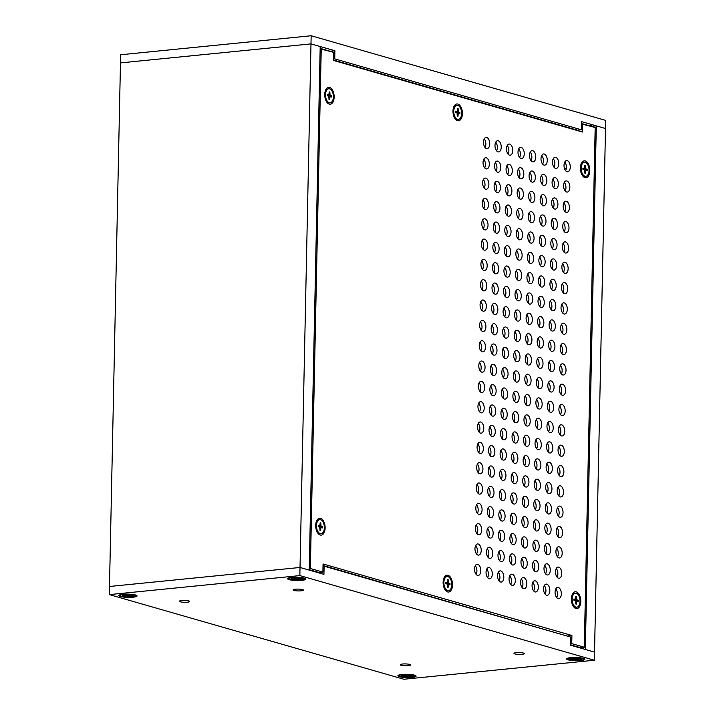 <?xml version="1.0" encoding="UTF-8"?>
<svg xmlns="http://www.w3.org/2000/svg" width="715" height="715" viewBox="0 0 715 715"><rect width="100%" height="100%" fill="white"/><g stroke="black" fill="none" stroke-linecap="round" stroke-linejoin="round"><path stroke-width="1.07" d="M304.259 578.149A9.107 1.627 1.2 0 1 305.689 578.837A9.107 1.627 1.2 0 1 296.654 580.535A9.107 1.627 1.2 0 1 287.698 578.462A9.107 1.627 1.2 0 1 294.759 577.273A9.107 1.627 1.2 0 1 304.259 578.149M135.519 594.987A9.107 1.627 1.2 0 1 136.949 595.675A9.107 1.627 1.2 0 1 127.914 597.374A9.107 1.627 1.2 0 1 118.958 595.3A9.107 1.627 1.2 0 1 126.01 594.111A9.107 1.627 1.2 0 1 135.519 594.987M414.566 675.183A9.107 1.627 1.2 0 1 416.005 675.872A9.107 1.627 1.2 0 1 406.969 677.57A9.107 1.627 1.2 0 1 398.014 675.496A9.107 1.627 1.2 0 1 405.065 674.308A9.107 1.627 1.2 0 1 414.566 675.183M583.306 658.345A9.107 1.627 1.2 0 1 584.745 659.033A9.107 1.627 1.2 0 1 575.709 660.731A9.107 1.627 1.2 0 1 566.754 658.658A9.107 1.627 1.2 0 1 573.805 657.469A9.107 1.627 1.2 0 1 583.306 658.345M188.832 600.931A5.157 0.921 1.2 0 1 189.698 601.467A5.157 0.921 1.2 0 1 184.524 602.28A5.157 0.921 1.2 0 1 179.394 601.252A5.157 0.921 1.2 0 1 183.058 600.439A5.157 0.921 1.2 0 1 188.832 600.931M302.543 589.58A5.157 0.921 1.2 0 1 303.419 590.116A5.157 0.921 1.2 0 1 298.244 590.93A5.157 0.921 1.2 0 1 293.105 589.902A5.157 0.921 1.2 0 1 296.77 589.097A5.157 0.921 1.2 0 1 302.543 589.58M409.713 664.414A5.157 0.921 1.2 0 1 410.589 664.941A5.157 0.921 1.2 0 1 405.414 665.763A5.157 0.921 1.2 0 1 400.275 664.727A5.157 0.921 1.2 0 1 403.939 663.922A5.157 0.921 1.2 0 1 409.713 664.414M523.425 653.063A5.157 0.921 1.2 0 1 524.301 653.599A5.157 0.921 1.2 0 1 519.126 654.413A5.157 0.921 1.2 0 1 513.987 653.385A5.157 0.921 1.2 0 1 517.651 652.572A5.157 0.921 1.2 0 1 523.425 653.063M594.362 660.24L299.853 575.593L109.323 594.612L403.841 679.25L594.362 660.24L594.531 652.107L570.624 645.234L570.793 637.101L324.11 566.208L323.94 574.342L300.023 567.469L109.493 586.479L109.323 594.612M299.853 575.593L310.989 43.883L120.469 62.893L109.493 586.479L300.023 567.469L309.229 570.114L320.195 46.529L310.989 43.883L334.906 50.756L334.736 58.88L581.42 129.781L581.59 121.648L605.507 128.521L594.531 652.107L585.335 649.461L596.301 125.876L605.507 128.521L605.677 120.388L311.159 35.75L310.989 43.883L120.469 62.893L120.638 54.76L311.159 35.75M323.01 566.316L324.11 566.208M581.554 123.489L590.501 126.144M596.301 125.876L592.342 126.269L590.51 125.742M581.429 647.513L581.411 648.335M334.906 50.756L330.124 51.23L320.15 48.361M334.736 58.88L333.637 58.996M333.619 60.096L577.461 130.175L581.42 129.781M448.35 590.644A7.07 3.897 -95.7 0 1 448.18 590.67A7.07 3.897 -95.7 0 1 445.919 589.705A7.07 3.897 -95.7 0 1 443.541 582.51A7.07 3.897 -95.7 0 1 444.748 577.997A7.07 3.897 -95.7 0 1 446.777 576.603A7.07 3.897 -95.7 0 1 446.955 576.594M443.89 582.475A7.07 3.897 -95.7 0 1 447.125 576.576A7.07 3.897 -95.7 0 1 451.701 583.217A7.07 3.897 -95.7 0 1 448.528 590.635A7.07 3.897 -95.7 0 1 443.89 582.475M447.42 587.06L448.073 587.542L447.42 587.355L447.17 584.066L445.642 583.565L445.668 582.394L447.25 582.779L445.668 582.966L447.197 582.77M445.677 583.646L450.012 583.646L448.484 583.145L448.233 579.856L447.581 579.668L447.25 582.779M450.012 583.646L449.985 584.807L448.359 584.441M448.073 587.542L448.403 584.432M448.233 579.856L448.126 580.08A3.736 2.056 -95.7 0 0 447.572 579.901M329.964 102.844A7.07 3.897 -95.7 0 1 329.794 102.871A7.07 3.897 -95.7 0 1 327.533 101.905A7.07 3.897 -95.7 0 1 325.155 94.711A7.07 3.897 -95.7 0 1 326.362 90.197A7.07 3.897 -95.7 0 1 328.391 88.803A7.07 3.897 -95.7 0 1 328.56 88.794M325.504 94.675A7.07 3.897 -95.7 0 1 328.739 88.776A7.07 3.897 -95.7 0 1 333.315 95.417A7.07 3.897 -95.7 0 1 330.142 102.835A7.07 3.897 -95.7 0 1 325.504 94.675M329.034 99.26L329.687 99.743L329.034 99.555L328.784 96.266L327.256 95.765L327.282 94.595L328.864 94.979L327.282 95.167M327.291 95.846L331.626 95.846L330.098 95.345L329.847 92.056L329.195 91.869L328.864 94.979M331.626 95.846L331.599 97.008L329.973 96.641M329.687 99.743L330.017 96.632M329.847 92.056L329.74 92.28A3.736 2.056 -95.7 0 0 329.186 92.101M585.639 176.328A7.07 3.897 -95.7 0 1 585.46 176.346A7.07 3.897 -95.7 0 1 583.199 175.39A7.07 3.897 -95.7 0 1 580.83 168.186A7.07 3.897 -95.7 0 1 582.028 163.672A7.07 3.897 -95.7 0 1 584.057 162.287A7.07 3.897 -95.7 0 1 584.235 162.278M581.179 168.15A7.07 3.897 -95.7 0 1 584.405 162.251A7.07 3.897 -95.7 0 1 588.981 168.892A7.07 3.897 -95.7 0 1 585.808 176.31A7.07 3.897 -95.7 0 1 581.179 168.15M584.7 172.735L585.362 173.218L584.7 173.03L584.45 169.741L582.922 169.241L582.948 168.079L584.539 168.454L582.957 168.651L584.477 168.454M582.957 169.321L587.301 169.321L585.773 168.82L585.522 165.531L584.861 165.344L584.539 168.454M587.301 169.321L587.274 170.492L584.709 170.188M585.362 173.218L585.692 170.107M585.522 165.531L585.406 165.764A3.736 2.056 -95.7 0 0 584.852 165.576M576.612 607.223A7.07 3.897 -95.7 0 1 576.433 607.25A7.07 3.897 -95.7 0 1 574.172 606.284A7.07 3.897 -95.7 0 1 571.803 599.09A7.07 3.897 -95.7 0 1 573.001 594.576A7.07 3.897 -95.7 0 1 575.03 593.191A7.07 3.897 -95.7 0 1 575.209 593.173M572.152 599.054A7.07 3.897 -95.7 0 1 575.387 593.155A7.07 3.897 -95.7 0 1 579.963 599.796A7.07 3.897 -95.7 0 1 576.791 607.214A7.07 3.897 -95.7 0 1 572.152 599.054M575.673 603.639L576.335 604.121L575.673 603.934L575.423 600.645L573.895 600.144L573.922 598.973L575.512 599.358L573.931 599.545L575.45 599.349M573.931 600.225L578.274 600.225L576.746 599.724L576.496 596.435L575.834 596.247L575.512 599.358M578.274 600.225L578.247 601.387L576.612 601.02M576.335 604.121L576.665 601.011M576.496 596.435L576.379 596.659A3.736 2.056 -95.7 0 0 575.825 596.48M458.226 119.423A7.07 3.897 -95.7 0 1 458.047 119.45A7.07 3.897 -95.7 0 1 455.786 118.484A7.07 3.897 -95.7 0 1 453.417 111.29A7.07 3.897 -95.7 0 1 454.615 106.776A7.07 3.897 -95.7 0 1 456.644 105.391A7.07 3.897 -95.7 0 1 456.822 105.373M453.766 111.254A7.07 3.897 -95.7 0 1 456.992 105.355A7.07 3.897 -95.7 0 1 461.568 111.996A7.07 3.897 -95.7 0 1 458.395 119.414A7.07 3.897 -95.7 0 1 453.766 111.254M457.287 115.839L457.949 116.322L457.287 116.134L457.037 112.845L455.509 112.344L455.535 111.174L457.126 111.558L455.535 111.746M455.544 112.425L459.888 112.425L458.36 111.924L458.109 108.635L457.448 108.448L457.126 111.558M459.888 112.425L459.861 113.587L458.226 113.22M457.949 116.322L458.279 113.211M458.109 108.635L457.993 108.859A3.736 2.056 -95.7 0 0 457.439 108.68M568.863 658.283A7.865 1.412 1.2 0 1 577.72 657.782A7.865 1.412 1.2 0 1 583.61 659.266A7.865 1.412 1.2 0 1 575.709 660.508A7.865 1.412 1.2 0 1 567.88 658.935A7.865 1.412 1.2 0 1 568.863 658.283M573.26 658.712L573.922 659.328L571.732 659.793L574.216 660.088L576.469 659.087L579.713 659.543A5.407 0.965 1.2 0 0 580.357 659.409M573.662 659.23L570.409 659.266L573.573 658.667M570.534 658.452L573.519 659.078M575.039 658.166L574.824 658.712L570.052 658.712M574.824 658.712L574.208 658.113L575.414 658.694L579.427 658.175M580.053 659.909L581.429 659.489L577.997 659.087L581.081 658.935L577.568 658.881L579.749 658.408M576.665 659.498L577.282 660.088L576.067 659.516M574.431 658.747L574.216 660.088M577.997 659.087L578.247 658.551M411.384 677.203A7.865 1.412 1.2 0 1 403.287 677.105A7.865 1.412 1.2 0 1 399.131 675.773A7.865 1.412 1.2 0 1 407.032 674.531A7.865 1.412 1.2 0 1 414.87 676.104A7.865 1.412 1.2 0 1 411.384 677.203M406.871 676.345L405.923 676.899L406.504 675.916L409.007 676.971L411.366 676.739L408.944 676.202L412.448 676.247L409.221 675.961L412.09 675.416M403.439 676.077L403.046 676.64L406.263 676.31M404.467 675.326L404.779 675.925L401.464 676.184L403.046 676.64M404.726 675.872L401.553 675.639L404.851 675.764L405.137 674.969M403.01 674.915L405.056 675.684M412.537 675.693L407.747 675.568L408.077 674.987L407.13 675.541L402.634 675.148M407.747 675.568L407.514 675.023M406.504 675.916L405.923 676.899M409.007 676.971L408.766 675.595M409.159 676.122L409.561 675.612M301.069 580.169A7.865 1.412 1.2 0 1 292.971 580.071A7.865 1.412 1.2 0 1 288.824 578.739A7.865 1.412 1.2 0 1 296.716 577.497A7.865 1.412 1.2 0 1 304.554 579.07A7.865 1.412 1.2 0 1 301.069 580.169M296.555 579.311L295.617 579.856L296.198 578.882L298.691 579.937L301.051 579.704L298.629 579.168L302.141 579.213L298.906 578.927L301.775 578.381M293.123 579.043L292.739 579.606L295.947 579.275M294.151 578.292L294.473 578.891L291.157 579.15L292.739 579.606M294.419 578.837L291.246 578.605L294.535 578.73L294.83 577.935M292.694 577.881L294.75 578.641M302.231 578.658L297.431 578.533L297.762 577.952L296.823 578.498L292.328 578.104M297.431 578.533L297.208 577.988M296.198 578.882L295.617 579.856M298.691 579.937L298.459 578.551M298.843 579.078L299.245 578.578M132.329 597.007A7.865 1.412 1.2 0 1 124.231 596.909A7.865 1.412 1.2 0 1 120.084 595.577A7.865 1.412 1.2 0 1 127.976 594.335A7.865 1.412 1.2 0 1 135.814 595.908A7.865 1.412 1.2 0 1 132.329 597.007M127.815 596.149L126.877 596.694L127.458 595.72L129.951 596.775L132.311 596.542L129.889 596.006L133.401 596.051L130.166 595.765L133.035 595.22M124.383 595.881L123.99 596.444L127.207 596.113M125.411 595.13L125.733 595.729L122.408 595.988L123.99 596.444M125.67 595.675L122.497 595.443L125.795 595.568L126.081 594.773M123.954 594.719L126.01 595.479M133.491 595.497L128.691 595.372L129.022 594.791L128.083 595.336L123.588 594.952M128.691 595.372L128.459 594.826M127.458 595.72L126.877 596.694M129.951 596.775L129.71 595.389M130.103 595.917L130.505 595.416M560.944 394.278A5.622 3.101 84.3 0 0 560.077 385.6M560.515 414.602A5.622 3.101 84.3 0 0 559.657 405.923M560.095 434.926A5.622 3.101 84.3 0 0 559.228 426.247M559.666 455.258A5.622 3.101 84.3 0 0 558.799 446.571M559.246 475.582A5.622 3.101 84.3 0 0 558.379 466.904M558.817 495.906A5.622 3.101 84.3 0 0 557.95 487.228M558.388 516.23A5.622 3.101 84.3 0 0 557.521 507.552M557.968 536.554A5.622 3.101 84.3 0 0 557.101 527.876M557.539 556.878A5.622 3.101 84.3 0 0 556.672 548.199M557.11 577.211A5.622 3.101 84.3 0 0 556.243 568.523M556.69 597.534A5.622 3.101 84.3 0 0 555.823 588.856M549.442 390.971A5.622 3.101 84.3 0 0 548.575 382.293M549.013 411.295A5.622 3.101 84.3 0 0 548.146 402.617M548.593 431.619A5.622 3.101 84.3 0 0 547.726 422.94M548.164 451.952A5.622 3.101 84.3 0 0 547.297 443.264M547.735 472.275A5.622 3.101 84.3 0 0 546.868 463.597M547.315 492.599A5.622 3.101 84.3 0 0 546.448 483.921M546.886 512.923A5.622 3.101 84.3 0 0 546.019 504.245M546.457 533.247A5.622 3.101 84.3 0 0 545.59 524.569M546.037 553.58A5.622 3.101 84.3 0 0 545.17 544.893M545.608 573.904A5.622 3.101 84.3 0 0 544.741 565.225M545.179 594.228A5.622 3.101 84.3 0 0 544.321 585.549M537.939 387.664A5.622 3.101 84.3 0 0 537.072 378.986M537.51 407.988A5.622 3.101 84.3 0 0 536.643 399.31M537.081 428.312A5.622 3.101 84.3 0 0 536.214 419.634M536.661 448.645A5.622 3.101 84.3 0 0 535.794 439.957M536.232 468.969A5.622 3.101 84.3 0 0 535.365 460.29M535.803 489.292A5.622 3.101 84.3 0 0 534.945 480.614M535.383 509.616A5.622 3.101 84.3 0 0 534.516 500.938M534.954 529.94A5.622 3.101 84.3 0 0 534.087 521.262M534.534 550.273A5.622 3.101 84.3 0 0 533.667 541.586M534.105 570.597A5.622 3.101 84.3 0 0 533.238 561.919M533.676 590.921A5.622 3.101 84.3 0 0 532.809 582.242M526.428 384.357A5.622 3.101 84.3 0 0 525.57 375.679M526.008 404.681A5.622 3.101 84.3 0 0 525.141 396.003M525.579 425.014A5.622 3.101 84.3 0 0 524.712 416.327M525.159 445.338A5.622 3.101 84.3 0 0 524.292 436.659M524.73 465.662A5.622 3.101 84.3 0 0 523.863 456.983M524.301 485.986A5.622 3.101 84.3 0 0 523.434 477.307M523.88 506.309A5.622 3.101 84.3 0 0 523.014 497.631M523.452 526.633A5.622 3.101 84.3 0 0 522.585 517.955M523.023 546.966A5.622 3.101 84.3 0 0 522.156 538.279M522.602 567.29A5.622 3.101 84.3 0 0 521.736 558.612M522.173 587.614A5.622 3.101 84.3 0 0 521.307 578.936M514.925 381.05A5.622 3.101 84.3 0 0 514.058 372.372M514.505 401.374A5.622 3.101 84.3 0 0 513.638 392.696M514.076 421.707A5.622 3.101 84.3 0 0 513.209 413.02M513.647 442.031A5.622 3.101 84.3 0 0 512.78 433.353M513.227 462.355A5.622 3.101 84.3 0 0 512.36 453.676M512.798 482.679A5.622 3.101 84.3 0 0 511.931 474M512.369 503.002A5.622 3.101 84.3 0 0 511.502 494.324M511.949 523.335A5.622 3.101 84.3 0 0 511.082 514.648M511.52 543.659A5.622 3.101 84.3 0 0 510.653 534.981M511.091 563.983A5.622 3.101 84.3 0 0 510.233 555.305M510.671 584.307A5.622 3.101 84.3 0 0 509.804 575.629M503.423 377.743A5.622 3.101 84.3 0 0 502.556 369.065M502.994 398.067A5.622 3.101 84.3 0 0 502.127 389.389M502.574 418.4A5.622 3.101 84.3 0 0 501.707 409.713M502.145 438.724A5.622 3.101 84.3 0 0 501.278 430.046M501.716 459.048A5.622 3.101 84.3 0 0 500.858 450.37M501.295 479.372A5.622 3.101 84.3 0 0 500.428 470.693M500.866 499.696A5.622 3.101 84.3 0 0 500 491.017M500.446 520.028A5.622 3.101 84.3 0 0 499.579 511.341M500.017 540.352A5.622 3.101 84.3 0 0 499.15 531.674M499.588 560.676A5.622 3.101 84.3 0 0 498.721 551.998M499.168 581A5.622 3.101 84.3 0 0 498.301 572.322M491.92 374.437A5.622 3.101 84.3 0 0 491.053 365.758M491.491 394.769A5.622 3.101 84.3 0 0 490.624 386.082M491.071 415.093A5.622 3.101 84.3 0 0 490.204 406.415M490.642 435.417A5.622 3.101 84.3 0 0 489.775 426.739M490.213 455.741A5.622 3.101 84.3 0 0 489.346 447.063M489.793 476.065A5.622 3.101 84.3 0 0 488.926 467.387M489.364 496.389A5.622 3.101 84.3 0 0 488.497 487.71M488.935 516.722A5.622 3.101 84.3 0 0 488.068 508.034M488.515 537.045A5.622 3.101 84.3 0 0 487.648 528.367M488.086 557.369A5.622 3.101 84.3 0 0 487.219 548.691M487.657 577.693A5.622 3.101 84.3 0 0 486.799 569.015M480.417 371.13A5.622 3.101 84.3 0 0 479.55 362.451M479.988 391.463A5.622 3.101 84.3 0 0 479.122 382.775M479.559 411.786A5.622 3.101 84.3 0 0 478.693 403.108M479.139 432.11A5.622 3.101 84.3 0 0 478.272 423.432M478.71 452.434A5.622 3.101 84.3 0 0 477.843 443.756M478.281 472.758A5.622 3.101 84.3 0 0 477.414 464.08M477.861 493.091A5.622 3.101 84.3 0 0 476.994 484.404M477.432 513.415A5.622 3.101 84.3 0 0 476.565 504.736M477.003 533.739A5.622 3.101 84.3 0 0 476.145 525.06M476.583 554.062A5.622 3.101 84.3 0 0 475.716 545.384M476.154 574.386A5.622 3.101 84.3 0 0 475.287 565.708M561.373 373.954A5.622 3.101 84.3 0 0 560.506 365.276M549.862 370.647A5.622 3.101 84.3 0 0 549.004 361.969M538.359 367.34A5.622 3.101 84.3 0 0 537.492 358.662M526.857 364.033A5.622 3.101 84.3 0 0 525.99 355.355M515.354 360.726A5.622 3.101 84.3 0 0 514.487 352.048M503.852 357.42A5.622 3.101 84.3 0 0 502.985 348.741M492.34 354.113A5.622 3.101 84.3 0 0 491.482 345.434M480.838 350.806A5.622 3.101 84.3 0 0 479.971 342.128M561.793 353.63A5.622 3.101 84.3 0 0 560.926 344.943M550.291 350.323A5.622 3.101 84.3 0 0 549.424 341.636M538.788 347.016A5.622 3.101 84.3 0 0 537.921 338.338M527.286 343.709A5.622 3.101 84.3 0 0 526.419 335.031M515.774 340.403A5.622 3.101 84.3 0 0 514.916 331.724M504.272 337.096A5.622 3.101 84.3 0 0 503.405 328.417M492.769 333.789A5.622 3.101 84.3 0 0 491.902 325.111M481.267 330.482A5.622 3.101 84.3 0 0 480.4 321.804M562.222 333.297A5.622 3.101 84.3 0 0 561.355 324.619M550.72 329.99A5.622 3.101 84.3 0 0 549.853 321.312M539.217 326.692A5.622 3.101 84.3 0 0 538.35 318.005M527.706 323.386A5.622 3.101 84.3 0 0 526.839 314.698M516.203 320.079A5.622 3.101 84.3 0 0 515.336 311.391M504.701 316.772A5.622 3.101 84.3 0 0 503.834 308.094M493.198 313.465A5.622 3.101 84.3 0 0 492.331 304.787M481.687 310.158A5.622 3.101 84.3 0 0 480.829 301.48M562.651 312.973A5.622 3.101 84.3 0 0 561.784 304.295M551.14 309.667A5.622 3.101 84.3 0 0 550.273 300.988M539.637 306.36A5.622 3.101 84.3 0 0 538.77 297.681M528.135 303.053A5.622 3.101 84.3 0 0 527.268 294.374M516.632 299.746A5.622 3.101 84.3 0 0 515.765 291.068M505.13 296.448A5.622 3.101 84.3 0 0 504.263 287.761M493.618 293.141A5.622 3.101 84.3 0 0 492.751 284.454M482.116 289.834A5.622 3.101 84.3 0 0 481.249 281.147M563.071 292.649A5.622 3.101 84.3 0 0 562.204 283.971M551.569 289.343A5.622 3.101 84.3 0 0 550.702 280.664M540.066 286.036A5.622 3.101 84.3 0 0 539.199 277.357M528.564 282.729A5.622 3.101 84.3 0 0 527.697 274.051M517.052 279.422A5.622 3.101 84.3 0 0 516.185 270.744M505.55 276.115A5.622 3.101 84.3 0 0 504.683 267.437M494.047 272.808A5.622 3.101 84.3 0 0 493.18 264.13M482.545 269.501A5.622 3.101 84.3 0 0 481.678 260.823M563.5 272.326A5.622 3.101 84.3 0 0 562.634 263.647M551.998 269.019A5.622 3.101 84.3 0 0 551.131 260.34M540.486 265.712A5.622 3.101 84.3 0 0 539.628 257.034M528.984 262.405A5.622 3.101 84.3 0 0 528.117 253.727M517.481 259.098A5.622 3.101 84.3 0 0 516.614 250.42M505.979 255.791A5.622 3.101 84.3 0 0 505.112 247.113M494.476 252.484A5.622 3.101 84.3 0 0 493.609 243.806M482.965 249.178A5.622 3.101 84.3 0 0 482.098 240.499M563.929 252.002A5.622 3.101 84.3 0 0 563.062 243.315M552.418 248.695A5.622 3.101 84.3 0 0 551.551 240.017M540.915 245.388A5.622 3.101 84.3 0 0 540.048 236.71M529.413 242.081A5.622 3.101 84.3 0 0 528.546 233.403M517.91 238.774A5.622 3.101 84.3 0 0 517.043 230.096M506.399 235.467A5.622 3.101 84.3 0 0 505.541 226.789M494.896 232.161A5.622 3.101 84.3 0 0 494.029 223.482M483.394 228.854A5.622 3.101 84.3 0 0 482.527 220.175M564.35 231.669A5.622 3.101 84.3 0 0 563.483 222.991M552.847 228.371A5.622 3.101 84.3 0 0 551.98 219.684M541.344 225.064A5.622 3.101 84.3 0 0 540.477 216.377M529.842 221.757A5.622 3.101 84.3 0 0 528.975 213.07M518.33 218.45A5.622 3.101 84.3 0 0 517.463 209.772M506.828 215.144A5.622 3.101 84.3 0 0 505.961 206.465M495.325 211.837A5.622 3.101 84.3 0 0 494.458 203.158M483.823 208.53A5.622 3.101 84.3 0 0 482.956 199.851M564.779 211.345A5.622 3.101 84.3 0 0 563.912 202.667M553.276 208.038A5.622 3.101 84.3 0 0 552.409 199.36M541.764 204.731A5.622 3.101 84.3 0 0 540.898 196.053M530.262 201.424A5.622 3.101 84.3 0 0 529.395 192.746M518.759 198.127A5.622 3.101 84.3 0 0 517.892 189.439M507.257 194.82A5.622 3.101 84.3 0 0 506.39 186.132M495.754 191.513A5.622 3.101 84.3 0 0 494.887 182.826M484.243 188.206A5.622 3.101 84.3 0 0 483.376 179.528M565.199 191.021A5.622 3.101 84.3 0 0 564.341 182.343M553.696 187.714A5.622 3.101 84.3 0 0 552.829 179.036M542.193 184.407A5.622 3.101 84.3 0 0 541.327 175.729M530.691 181.101A5.622 3.101 84.3 0 0 529.824 172.422M519.188 177.794A5.622 3.101 84.3 0 0 518.321 169.115M507.677 174.487A5.622 3.101 84.3 0 0 506.81 165.809M496.174 171.18A5.622 3.101 84.3 0 0 495.307 162.502M484.672 167.882A5.622 3.101 84.3 0 0 483.805 159.195M565.628 170.697A5.622 3.101 84.3 0 0 564.761 162.019M554.125 167.39A5.622 3.101 84.3 0 0 553.258 158.712M542.622 164.084A5.622 3.101 84.3 0 0 541.755 155.405M531.111 160.777A5.622 3.101 84.3 0 0 530.253 152.098M519.608 157.47A5.622 3.101 84.3 0 0 518.741 148.791M508.106 154.163A5.622 3.101 84.3 0 0 507.239 145.485M496.603 150.856A5.622 3.101 84.3 0 0 495.736 142.178M485.101 147.549A5.622 3.101 84.3 0 0 484.234 138.871M578.605 130.899L578.623 130.059M581.536 123.99L595.175 127.484L584.289 647.227L580.392 647.62L570.633 644.814M568.014 636.305L323.028 565.476M568.023 635.885L571.92 635.492L323.064 563.974L322.885 572.107L318.997 572.492L309.238 569.685M327.264 101.646L327.264 101.646A5.595 3.083 -95.7 0 1 326.397 101.512M325.325 90.805A5.595 3.083 -95.7 0 1 326.147 90.51A5.595 3.083 -95.7 0 1 326.156 90.51M318.238 532.55L318.238 532.55A5.595 3.083 -95.7 0 1 317.371 532.416M316.298 521.709A5.595 3.083 -95.7 0 1 317.12 521.414A5.595 3.083 -95.7 0 1 317.129 521.405M445.651 589.446L445.651 589.446A5.595 3.083 -95.7 0 1 444.784 589.312M443.711 578.605A5.595 3.083 -95.7 0 1 444.533 578.31A5.595 3.083 -95.7 0 1 444.542 578.31M455.518 118.225L455.518 118.225A5.595 3.083 -95.7 0 1 454.651 118.1M453.587 107.384A5.595 3.083 -95.7 0 1 454.409 107.089L454.409 107.089M582.931 175.121L582.931 175.121A5.595 3.083 -95.7 0 1 582.064 174.996M581 164.28A5.595 3.083 -95.7 0 1 581.822 163.985L581.822 163.985M573.913 606.025A5.595 3.083 -95.7 0 1 573.904 606.025A5.595 3.083 -95.7 0 1 573.037 605.9M571.973 595.184A5.595 3.083 -95.7 0 1 572.795 594.889L572.795 594.889M562.339 395.279A5.622 3.101 -95.7 0 1 559.336 389.443A5.622 3.101 -95.7 0 1 561.901 384.152A5.622 3.101 -95.7 0 1 565.538 389.434A5.622 3.101 -95.7 0 1 563.018 395.341A5.622 3.101 -95.7 0 1 562.339 395.279M561.919 415.603A5.622 3.101 -95.7 0 1 558.907 409.775A5.622 3.101 -95.7 0 1 561.472 404.476A5.622 3.101 -95.7 0 1 565.118 409.758A5.622 3.101 -95.7 0 1 562.589 415.665A5.622 3.101 -95.7 0 1 561.919 415.603M561.49 435.927A5.622 3.101 -95.7 0 1 558.478 430.099A5.622 3.101 -95.7 0 1 561.052 424.799A5.622 3.101 -95.7 0 1 564.689 430.09A5.622 3.101 -95.7 0 1 562.169 435.989A5.622 3.101 -95.7 0 1 561.49 435.927M561.061 456.25A5.622 3.101 -95.7 0 1 558.058 450.423A5.622 3.101 -95.7 0 1 560.623 445.123A5.622 3.101 -95.7 0 1 564.26 450.414A5.622 3.101 -95.7 0 1 561.74 456.313A5.622 3.101 -95.7 0 1 561.061 456.25M560.64 476.574A5.622 3.101 -95.7 0 1 557.629 470.747A5.622 3.101 -95.7 0 1 560.194 465.447A5.622 3.101 -95.7 0 1 563.84 470.738A5.622 3.101 -95.7 0 1 561.311 476.637A5.622 3.101 -95.7 0 1 560.64 476.574M560.211 496.898A5.622 3.101 -95.7 0 1 557.2 491.071A5.622 3.101 -95.7 0 1 559.774 485.78A5.622 3.101 -95.7 0 1 563.411 491.062A5.622 3.101 -95.7 0 1 560.891 496.97A5.622 3.101 -95.7 0 1 560.211 496.898M559.791 517.231A5.622 3.101 -95.7 0 1 556.779 511.395A5.622 3.101 -95.7 0 1 559.345 506.104A5.622 3.101 -95.7 0 1 562.982 511.386A5.622 3.101 -95.7 0 1 560.462 517.294A5.622 3.101 -95.7 0 1 559.791 517.231M559.362 537.555A5.622 3.101 -95.7 0 1 556.35 531.728A5.622 3.101 -95.7 0 1 558.916 526.428A5.622 3.101 -95.7 0 1 562.562 531.719A5.622 3.101 -95.7 0 1 560.033 537.617A5.622 3.101 -95.7 0 1 559.362 537.555M558.933 557.879A5.622 3.101 -95.7 0 1 555.93 552.052A5.622 3.101 -95.7 0 1 558.495 546.752A5.622 3.101 -95.7 0 1 562.133 552.043A5.622 3.101 -95.7 0 1 559.613 557.941A5.622 3.101 -95.7 0 1 558.933 557.879M558.513 578.203A5.622 3.101 -95.7 0 1 555.501 572.375A5.622 3.101 -95.7 0 1 558.066 567.075A5.622 3.101 -95.7 0 1 561.704 572.366A5.622 3.101 -95.7 0 1 559.184 578.265A5.622 3.101 -95.7 0 1 558.513 578.203M558.084 598.526A5.622 3.101 -95.7 0 1 555.072 592.699A5.622 3.101 -95.7 0 1 557.637 587.399A5.622 3.101 -95.7 0 1 561.284 592.69A5.622 3.101 -95.7 0 1 558.755 598.598A5.622 3.101 -95.7 0 1 558.084 598.526M550.836 391.972A5.622 3.101 -95.7 0 1 547.824 386.136A5.622 3.101 -95.7 0 1 550.398 380.845A5.622 3.101 -95.7 0 1 554.036 386.127A5.622 3.101 -95.7 0 1 551.515 392.034A5.622 3.101 -95.7 0 1 550.836 391.972M550.416 412.296A5.622 3.101 -95.7 0 1 547.404 406.469A5.622 3.101 -95.7 0 1 549.969 401.169A5.622 3.101 -95.7 0 1 553.607 406.451A5.622 3.101 -95.7 0 1 551.086 412.358A5.622 3.101 -95.7 0 1 550.416 412.296M549.987 432.62A5.622 3.101 -95.7 0 1 546.975 426.792A5.622 3.101 -95.7 0 1 549.54 421.493A5.622 3.101 -95.7 0 1 553.187 426.784A5.622 3.101 -95.7 0 1 550.657 432.682A5.622 3.101 -95.7 0 1 549.987 432.62M549.558 452.944A5.622 3.101 -95.7 0 1 546.555 447.116A5.622 3.101 -95.7 0 1 549.12 441.816A5.622 3.101 -95.7 0 1 552.758 447.107A5.622 3.101 -95.7 0 1 550.237 453.006A5.622 3.101 -95.7 0 1 549.558 452.944M549.138 473.267A5.622 3.101 -95.7 0 1 546.126 467.44A5.622 3.101 -95.7 0 1 548.691 462.14A5.622 3.101 -95.7 0 1 552.329 467.431A5.622 3.101 -95.7 0 1 549.808 473.339A5.622 3.101 -95.7 0 1 549.138 473.267M548.709 493.6A5.622 3.101 -95.7 0 1 545.697 487.764A5.622 3.101 -95.7 0 1 548.262 482.473A5.622 3.101 -95.7 0 1 551.909 487.755A5.622 3.101 -95.7 0 1 549.379 493.663A5.622 3.101 -95.7 0 1 548.709 493.6M548.28 513.924A5.622 3.101 -95.7 0 1 545.277 508.097A5.622 3.101 -95.7 0 1 547.842 502.797A5.622 3.101 -95.7 0 1 551.48 508.079A5.622 3.101 -95.7 0 1 548.959 513.987A5.622 3.101 -95.7 0 1 548.28 513.924M547.86 534.248A5.622 3.101 -95.7 0 1 544.848 528.421A5.622 3.101 -95.7 0 1 547.413 523.121A5.622 3.101 -95.7 0 1 551.059 528.412A5.622 3.101 -95.7 0 1 548.53 534.311A5.622 3.101 -95.7 0 1 547.86 534.248M547.431 554.572A5.622 3.101 -95.7 0 1 544.419 548.745A5.622 3.101 -95.7 0 1 546.993 543.445A5.622 3.101 -95.7 0 1 550.63 548.736A5.622 3.101 -95.7 0 1 548.101 554.634A5.622 3.101 -95.7 0 1 547.431 554.572M547.002 574.896A5.622 3.101 -95.7 0 1 543.999 569.069A5.622 3.101 -95.7 0 1 546.564 563.769A5.622 3.101 -95.7 0 1 550.201 569.06A5.622 3.101 -95.7 0 1 547.681 574.958A5.622 3.101 -95.7 0 1 547.002 574.896M546.582 595.22A5.622 3.101 -95.7 0 1 543.57 589.392A5.622 3.101 -95.7 0 1 546.135 584.101A5.622 3.101 -95.7 0 1 549.781 589.383A5.622 3.101 -95.7 0 1 547.252 595.291A5.622 3.101 -95.7 0 1 546.582 595.22M539.333 388.665A5.622 3.101 -95.7 0 1 536.322 382.829A5.622 3.101 -95.7 0 1 538.887 377.538A5.622 3.101 -95.7 0 1 542.533 382.82A5.622 3.101 -95.7 0 1 540.004 388.728A5.622 3.101 -95.7 0 1 539.333 388.665M538.904 408.989A5.622 3.101 -95.7 0 1 535.901 403.162A5.622 3.101 -95.7 0 1 538.466 397.862A5.622 3.101 -95.7 0 1 542.104 403.153A5.622 3.101 -95.7 0 1 539.584 409.052A5.622 3.101 -95.7 0 1 538.904 408.989M538.484 429.313A5.622 3.101 -95.7 0 1 535.472 423.486A5.622 3.101 -95.7 0 1 538.038 418.186A5.622 3.101 -95.7 0 1 541.684 423.477A5.622 3.101 -95.7 0 1 539.155 429.375A5.622 3.101 -95.7 0 1 538.484 429.313M538.055 449.637A5.622 3.101 -95.7 0 1 535.043 443.809A5.622 3.101 -95.7 0 1 537.617 438.51A5.622 3.101 -95.7 0 1 541.255 443.8A5.622 3.101 -95.7 0 1 538.726 449.699A5.622 3.101 -95.7 0 1 538.055 449.637M537.626 469.961A5.622 3.101 -95.7 0 1 534.623 464.133A5.622 3.101 -95.7 0 1 537.188 458.833A5.622 3.101 -95.7 0 1 540.826 464.124A5.622 3.101 -95.7 0 1 538.306 470.032A5.622 3.101 -95.7 0 1 537.626 469.961M537.206 490.293A5.622 3.101 -95.7 0 1 534.194 484.457A5.622 3.101 -95.7 0 1 536.759 479.166A5.622 3.101 -95.7 0 1 540.406 484.448A5.622 3.101 -95.7 0 1 537.877 490.356A5.622 3.101 -95.7 0 1 537.206 490.293M536.777 510.617A5.622 3.101 -95.7 0 1 533.765 504.79A5.622 3.101 -95.7 0 1 536.339 499.49A5.622 3.101 -95.7 0 1 539.977 504.781A5.622 3.101 -95.7 0 1 537.457 510.68A5.622 3.101 -95.7 0 1 536.777 510.617M536.348 530.941A5.622 3.101 -95.7 0 1 533.345 525.114A5.622 3.101 -95.7 0 1 535.91 519.814A5.622 3.101 -95.7 0 1 539.548 525.105A5.622 3.101 -95.7 0 1 537.028 531.004A5.622 3.101 -95.7 0 1 536.348 530.941M535.928 551.265A5.622 3.101 -95.7 0 1 532.916 545.438A5.622 3.101 -95.7 0 1 535.481 540.138A5.622 3.101 -95.7 0 1 539.128 545.429A5.622 3.101 -95.7 0 1 536.599 551.328A5.622 3.101 -95.7 0 1 535.928 551.265M535.499 571.589A5.622 3.101 -95.7 0 1 532.496 565.762A5.622 3.101 -95.7 0 1 535.061 560.462A5.622 3.101 -95.7 0 1 538.699 565.753A5.622 3.101 -95.7 0 1 536.178 571.66A5.622 3.101 -95.7 0 1 535.499 571.589M535.079 591.922A5.622 3.101 -95.7 0 1 532.067 586.086A5.622 3.101 -95.7 0 1 534.632 580.795A5.622 3.101 -95.7 0 1 538.27 586.077A5.622 3.101 -95.7 0 1 535.75 591.984A5.622 3.101 -95.7 0 1 535.079 591.922M527.831 385.358A5.622 3.101 -95.7 0 1 524.819 379.531A5.622 3.101 -95.7 0 1 527.384 374.231A5.622 3.101 -95.7 0 1 531.03 379.513A5.622 3.101 -95.7 0 1 528.501 385.421A5.622 3.101 -95.7 0 1 527.831 385.358M527.402 405.682A5.622 3.101 -95.7 0 1 524.39 399.855A5.622 3.101 -95.7 0 1 526.964 394.555A5.622 3.101 -95.7 0 1 530.601 399.846A5.622 3.101 -95.7 0 1 528.081 405.745A5.622 3.101 -95.7 0 1 527.402 405.682M526.973 426.006A5.622 3.101 -95.7 0 1 523.97 420.179A5.622 3.101 -95.7 0 1 526.535 414.879A5.622 3.101 -95.7 0 1 530.173 420.17A5.622 3.101 -95.7 0 1 527.652 426.069A5.622 3.101 -95.7 0 1 526.973 426.006M526.553 446.33A5.622 3.101 -95.7 0 1 523.541 440.503A5.622 3.101 -95.7 0 1 526.106 435.203A5.622 3.101 -95.7 0 1 529.752 440.494A5.622 3.101 -95.7 0 1 527.223 446.392A5.622 3.101 -95.7 0 1 526.553 446.33M526.124 466.654A5.622 3.101 -95.7 0 1 523.112 460.826A5.622 3.101 -95.7 0 1 525.686 455.535A5.622 3.101 -95.7 0 1 529.323 460.818A5.622 3.101 -95.7 0 1 526.803 466.725A5.622 3.101 -95.7 0 1 526.124 466.654M525.704 486.987A5.622 3.101 -95.7 0 1 522.692 481.15A5.622 3.101 -95.7 0 1 525.257 475.859A5.622 3.101 -95.7 0 1 528.894 481.141A5.622 3.101 -95.7 0 1 526.374 487.049A5.622 3.101 -95.7 0 1 525.704 486.987M525.275 507.31A5.622 3.101 -95.7 0 1 522.263 501.483A5.622 3.101 -95.7 0 1 524.828 496.183A5.622 3.101 -95.7 0 1 528.474 501.474A5.622 3.101 -95.7 0 1 525.945 507.373A5.622 3.101 -95.7 0 1 525.275 507.31M524.846 527.634A5.622 3.101 -95.7 0 1 521.843 521.807A5.622 3.101 -95.7 0 1 524.408 516.507A5.622 3.101 -95.7 0 1 528.045 521.798A5.622 3.101 -95.7 0 1 525.525 527.697A5.622 3.101 -95.7 0 1 524.846 527.634M524.426 547.958A5.622 3.101 -95.7 0 1 521.414 542.131A5.622 3.101 -95.7 0 1 523.979 536.831A5.622 3.101 -95.7 0 1 527.616 542.122A5.622 3.101 -95.7 0 1 525.096 548.021A5.622 3.101 -95.7 0 1 524.426 547.958M523.997 568.282A5.622 3.101 -95.7 0 1 520.985 562.455A5.622 3.101 -95.7 0 1 523.55 557.155A5.622 3.101 -95.7 0 1 527.196 562.446A5.622 3.101 -95.7 0 1 524.667 568.353A5.622 3.101 -95.7 0 1 523.997 568.282M523.568 588.615A5.622 3.101 -95.7 0 1 520.565 582.779A5.622 3.101 -95.7 0 1 523.13 577.488A5.622 3.101 -95.7 0 1 526.767 582.77A5.622 3.101 -95.7 0 1 524.247 588.677A5.622 3.101 -95.7 0 1 523.568 588.615M516.328 382.051A5.622 3.101 -95.7 0 1 513.316 376.224A5.622 3.101 -95.7 0 1 515.881 370.924A5.622 3.101 -95.7 0 1 519.519 376.215A5.622 3.101 -95.7 0 1 516.999 382.114A5.622 3.101 -95.7 0 1 516.328 382.051M515.899 402.375A5.622 3.101 -95.7 0 1 512.887 396.548A5.622 3.101 -95.7 0 1 515.452 391.248A5.622 3.101 -95.7 0 1 519.099 396.539A5.622 3.101 -95.7 0 1 516.57 402.438A5.622 3.101 -95.7 0 1 515.899 402.375M515.47 422.699A5.622 3.101 -95.7 0 1 512.467 416.872A5.622 3.101 -95.7 0 1 515.032 411.572A5.622 3.101 -95.7 0 1 518.67 416.863A5.622 3.101 -95.7 0 1 516.15 422.762A5.622 3.101 -95.7 0 1 515.47 422.699M515.05 443.023A5.622 3.101 -95.7 0 1 512.038 437.196A5.622 3.101 -95.7 0 1 514.603 431.896A5.622 3.101 -95.7 0 1 518.241 437.187A5.622 3.101 -95.7 0 1 515.721 443.094A5.622 3.101 -95.7 0 1 515.05 443.023M514.621 463.356A5.622 3.101 -95.7 0 1 511.609 457.52A5.622 3.101 -95.7 0 1 514.174 452.229A5.622 3.101 -95.7 0 1 517.821 457.511A5.622 3.101 -95.7 0 1 515.292 463.418A5.622 3.101 -95.7 0 1 514.621 463.356M514.192 483.68A5.622 3.101 -95.7 0 1 511.189 477.852A5.622 3.101 -95.7 0 1 513.754 472.552A5.622 3.101 -95.7 0 1 517.392 477.834A5.622 3.101 -95.7 0 1 514.872 483.742A5.622 3.101 -95.7 0 1 514.192 483.68M513.772 504.003A5.622 3.101 -95.7 0 1 510.76 498.176A5.622 3.101 -95.7 0 1 513.325 492.876A5.622 3.101 -95.7 0 1 516.972 498.167A5.622 3.101 -95.7 0 1 514.442 504.066A5.622 3.101 -95.7 0 1 513.772 504.003M513.343 524.327A5.622 3.101 -95.7 0 1 510.331 518.5A5.622 3.101 -95.7 0 1 512.905 513.2A5.622 3.101 -95.7 0 1 516.543 518.491A5.622 3.101 -95.7 0 1 514.014 524.39A5.622 3.101 -95.7 0 1 513.343 524.327M512.914 544.651A5.622 3.101 -95.7 0 1 509.911 538.824A5.622 3.101 -95.7 0 1 512.476 533.524A5.622 3.101 -95.7 0 1 516.114 538.815A5.622 3.101 -95.7 0 1 513.593 544.714A5.622 3.101 -95.7 0 1 512.914 544.651M512.494 564.975A5.622 3.101 -95.7 0 1 509.482 559.148A5.622 3.101 -95.7 0 1 512.047 553.857A5.622 3.101 -95.7 0 1 515.694 559.139A5.622 3.101 -95.7 0 1 513.164 565.047A5.622 3.101 -95.7 0 1 512.494 564.975M512.065 585.308A5.622 3.101 -95.7 0 1 509.053 579.472A5.622 3.101 -95.7 0 1 511.627 574.181A5.622 3.101 -95.7 0 1 515.265 579.463A5.622 3.101 -95.7 0 1 512.744 585.371A5.622 3.101 -95.7 0 1 512.065 585.308M504.817 378.744A5.622 3.101 -95.7 0 1 501.814 372.917A5.622 3.101 -95.7 0 1 504.379 367.617A5.622 3.101 -95.7 0 1 508.016 372.908A5.622 3.101 -95.7 0 1 505.496 378.807A5.622 3.101 -95.7 0 1 504.817 378.744M504.397 399.068A5.622 3.101 -95.7 0 1 501.385 393.241A5.622 3.101 -95.7 0 1 503.95 387.941A5.622 3.101 -95.7 0 1 507.596 393.232A5.622 3.101 -95.7 0 1 505.067 399.131A5.622 3.101 -95.7 0 1 504.397 399.068M503.968 419.392A5.622 3.101 -95.7 0 1 500.956 413.565A5.622 3.101 -95.7 0 1 503.53 408.265A5.622 3.101 -95.7 0 1 507.167 413.556A5.622 3.101 -95.7 0 1 504.638 419.455A5.622 3.101 -95.7 0 1 503.968 419.392M503.539 439.716A5.622 3.101 -95.7 0 1 500.536 433.889A5.622 3.101 -95.7 0 1 503.101 428.589A5.622 3.101 -95.7 0 1 506.738 433.88A5.622 3.101 -95.7 0 1 504.218 439.788A5.622 3.101 -95.7 0 1 503.539 439.716M503.119 460.049A5.622 3.101 -95.7 0 1 500.107 454.213A5.622 3.101 -95.7 0 1 502.672 448.922A5.622 3.101 -95.7 0 1 506.318 454.204A5.622 3.101 -95.7 0 1 503.789 460.111A5.622 3.101 -95.7 0 1 503.119 460.049M502.69 480.373A5.622 3.101 -95.7 0 1 499.678 474.546A5.622 3.101 -95.7 0 1 502.252 469.246A5.622 3.101 -95.7 0 1 505.889 474.537A5.622 3.101 -95.7 0 1 503.369 480.435A5.622 3.101 -95.7 0 1 502.69 480.373M502.261 500.697A5.622 3.101 -95.7 0 1 499.258 494.869A5.622 3.101 -95.7 0 1 501.823 489.569A5.622 3.101 -95.7 0 1 505.46 494.86A5.622 3.101 -95.7 0 1 502.94 500.759A5.622 3.101 -95.7 0 1 502.261 500.697M501.841 521.021A5.622 3.101 -95.7 0 1 498.829 515.193A5.622 3.101 -95.7 0 1 501.394 509.893A5.622 3.101 -95.7 0 1 505.04 515.184A5.622 3.101 -95.7 0 1 502.511 521.083A5.622 3.101 -95.7 0 1 501.841 521.021M501.412 541.344A5.622 3.101 -95.7 0 1 498.409 535.517A5.622 3.101 -95.7 0 1 500.974 530.217A5.622 3.101 -95.7 0 1 504.611 535.508A5.622 3.101 -95.7 0 1 502.091 541.416A5.622 3.101 -95.7 0 1 501.412 541.344M500.992 561.677A5.622 3.101 -95.7 0 1 497.98 555.841A5.622 3.101 -95.7 0 1 500.545 550.55A5.622 3.101 -95.7 0 1 504.182 555.832A5.622 3.101 -95.7 0 1 501.662 561.74A5.622 3.101 -95.7 0 1 500.992 561.677M500.563 582.001A5.622 3.101 -95.7 0 1 497.551 576.174A5.622 3.101 -95.7 0 1 500.116 570.874A5.622 3.101 -95.7 0 1 503.762 576.156A5.622 3.101 -95.7 0 1 501.233 582.064A5.622 3.101 -95.7 0 1 500.563 582.001M493.314 375.438A5.622 3.101 -95.7 0 1 490.302 369.61A5.622 3.101 -95.7 0 1 492.876 364.31A5.622 3.101 -95.7 0 1 496.514 369.601A5.622 3.101 -95.7 0 1 493.994 375.5A5.622 3.101 -95.7 0 1 493.314 375.438M492.885 395.761A5.622 3.101 -95.7 0 1 489.882 389.934A5.622 3.101 -95.7 0 1 492.447 384.634A5.622 3.101 -95.7 0 1 496.085 389.925A5.622 3.101 -95.7 0 1 493.565 395.824A5.622 3.101 -95.7 0 1 492.885 395.761M492.465 416.085A5.622 3.101 -95.7 0 1 489.453 410.258A5.622 3.101 -95.7 0 1 492.018 404.958A5.622 3.101 -95.7 0 1 495.665 410.249A5.622 3.101 -95.7 0 1 493.136 416.148A5.622 3.101 -95.7 0 1 492.465 416.085M492.036 436.409A5.622 3.101 -95.7 0 1 489.024 430.582A5.622 3.101 -95.7 0 1 491.598 425.291A5.622 3.101 -95.7 0 1 495.236 430.573A5.622 3.101 -95.7 0 1 492.715 436.481A5.622 3.101 -95.7 0 1 492.036 436.409M491.616 456.742A5.622 3.101 -95.7 0 1 488.604 450.906A5.622 3.101 -95.7 0 1 491.169 445.615A5.622 3.101 -95.7 0 1 494.807 450.897A5.622 3.101 -95.7 0 1 492.286 456.805A5.622 3.101 -95.7 0 1 491.616 456.742M491.187 477.066A5.622 3.101 -95.7 0 1 488.175 471.239A5.622 3.101 -95.7 0 1 490.74 465.939A5.622 3.101 -95.7 0 1 494.387 471.23A5.622 3.101 -95.7 0 1 491.857 477.128A5.622 3.101 -95.7 0 1 491.187 477.066M490.758 497.39A5.622 3.101 -95.7 0 1 487.755 491.562A5.622 3.101 -95.7 0 1 490.32 486.263A5.622 3.101 -95.7 0 1 493.958 491.554A5.622 3.101 -95.7 0 1 491.437 497.452A5.622 3.101 -95.7 0 1 490.758 497.39M490.338 517.714A5.622 3.101 -95.7 0 1 487.326 511.886A5.622 3.101 -95.7 0 1 489.891 506.586A5.622 3.101 -95.7 0 1 493.529 511.877A5.622 3.101 -95.7 0 1 491.008 517.776A5.622 3.101 -95.7 0 1 490.338 517.714M489.909 538.038A5.622 3.101 -95.7 0 1 486.897 532.21A5.622 3.101 -95.7 0 1 489.462 526.91A5.622 3.101 -95.7 0 1 493.109 532.201A5.622 3.101 -95.7 0 1 490.579 538.109A5.622 3.101 -95.7 0 1 489.909 538.038M489.48 558.37A5.622 3.101 -95.7 0 1 486.477 552.534A5.622 3.101 -95.7 0 1 489.042 547.243A5.622 3.101 -95.7 0 1 492.68 552.525A5.622 3.101 -95.7 0 1 490.159 558.433A5.622 3.101 -95.7 0 1 489.48 558.37M489.06 578.694A5.622 3.101 -95.7 0 1 486.048 572.867A5.622 3.101 -95.7 0 1 488.613 567.567A5.622 3.101 -95.7 0 1 492.26 572.858A5.622 3.101 -95.7 0 1 489.73 578.757A5.622 3.101 -95.7 0 1 489.06 578.694M481.812 372.131A5.622 3.101 -95.7 0 1 478.8 366.303A5.622 3.101 -95.7 0 1 481.365 361.004A5.622 3.101 -95.7 0 1 485.011 366.294A5.622 3.101 -95.7 0 1 482.482 372.193A5.622 3.101 -95.7 0 1 481.812 372.131M481.383 392.455A5.622 3.101 -95.7 0 1 478.38 386.627A5.622 3.101 -95.7 0 1 480.945 381.327A5.622 3.101 -95.7 0 1 484.582 386.618A5.622 3.101 -95.7 0 1 482.062 392.517A5.622 3.101 -95.7 0 1 481.383 392.455M480.963 412.778A5.622 3.101 -95.7 0 1 477.951 406.951A5.622 3.101 -95.7 0 1 480.516 401.651A5.622 3.101 -95.7 0 1 484.153 406.942A5.622 3.101 -95.7 0 1 481.633 412.85A5.622 3.101 -95.7 0 1 480.963 412.778M480.534 433.111A5.622 3.101 -95.7 0 1 477.522 427.275A5.622 3.101 -95.7 0 1 480.087 421.984A5.622 3.101 -95.7 0 1 483.733 427.266A5.622 3.101 -95.7 0 1 481.204 433.174A5.622 3.101 -95.7 0 1 480.534 433.111M480.105 453.435A5.622 3.101 -95.7 0 1 477.102 447.608A5.622 3.101 -95.7 0 1 479.667 442.308A5.622 3.101 -95.7 0 1 483.304 447.59A5.622 3.101 -95.7 0 1 480.784 453.498A5.622 3.101 -95.7 0 1 480.105 453.435M479.685 473.759A5.622 3.101 -95.7 0 1 476.673 467.932A5.622 3.101 -95.7 0 1 479.238 462.632A5.622 3.101 -95.7 0 1 482.884 467.923A5.622 3.101 -95.7 0 1 480.355 473.822A5.622 3.101 -95.7 0 1 479.685 473.759M479.256 494.083A5.622 3.101 -95.7 0 1 476.244 488.256A5.622 3.101 -95.7 0 1 478.818 482.956A5.622 3.101 -95.7 0 1 482.455 488.247A5.622 3.101 -95.7 0 1 479.926 494.145A5.622 3.101 -95.7 0 1 479.256 494.083M478.827 514.407A5.622 3.101 -95.7 0 1 475.824 508.579A5.622 3.101 -95.7 0 1 478.389 503.28A5.622 3.101 -95.7 0 1 482.026 508.571A5.622 3.101 -95.7 0 1 479.506 514.469A5.622 3.101 -95.7 0 1 478.827 514.407M478.406 534.731A5.622 3.101 -95.7 0 1 475.395 528.903A5.622 3.101 -95.7 0 1 477.96 523.612A5.622 3.101 -95.7 0 1 481.606 528.894A5.622 3.101 -95.7 0 1 479.077 534.802A5.622 3.101 -95.7 0 1 478.406 534.731M477.977 555.063A5.622 3.101 -95.7 0 1 474.966 549.227A5.622 3.101 -95.7 0 1 477.54 543.936A5.622 3.101 -95.7 0 1 481.177 549.218A5.622 3.101 -95.7 0 1 478.657 555.126A5.622 3.101 -95.7 0 1 477.977 555.063M477.549 575.387A5.622 3.101 -95.7 0 1 474.546 569.56A5.622 3.101 -95.7 0 1 477.111 564.26A5.622 3.101 -95.7 0 1 480.748 569.551A5.622 3.101 -95.7 0 1 478.228 575.45A5.622 3.101 -95.7 0 1 477.549 575.387M562.768 374.946A5.622 3.101 -95.7 0 1 559.756 369.119A5.622 3.101 -95.7 0 1 562.321 363.819A5.622 3.101 -95.7 0 1 565.967 369.11A5.622 3.101 -95.7 0 1 563.438 375.018A5.622 3.101 -95.7 0 1 562.768 374.946M551.265 371.639A5.622 3.101 -95.7 0 1 548.253 365.812A5.622 3.101 -95.7 0 1 550.818 360.512A5.622 3.101 -95.7 0 1 554.465 365.803A5.622 3.101 -95.7 0 1 551.935 371.711A5.622 3.101 -95.7 0 1 551.265 371.639M539.762 368.332A5.622 3.101 -95.7 0 1 536.75 362.505A5.622 3.101 -95.7 0 1 539.316 357.214A5.622 3.101 -95.7 0 1 542.953 362.496A5.622 3.101 -95.7 0 1 540.433 368.404A5.622 3.101 -95.7 0 1 539.762 368.332M528.251 365.034A5.622 3.101 -95.7 0 1 525.248 359.198A5.622 3.101 -95.7 0 1 527.813 353.907A5.622 3.101 -95.7 0 1 531.451 359.189A5.622 3.101 -95.7 0 1 528.93 365.097A5.622 3.101 -95.7 0 1 528.251 365.034M516.748 361.727A5.622 3.101 -95.7 0 1 513.736 355.891A5.622 3.101 -95.7 0 1 516.31 350.6A5.622 3.101 -95.7 0 1 519.948 355.882A5.622 3.101 -95.7 0 1 517.428 361.79A5.622 3.101 -95.7 0 1 516.748 361.727M505.246 358.421A5.622 3.101 -95.7 0 1 502.234 352.584A5.622 3.101 -95.7 0 1 504.799 347.293A5.622 3.101 -95.7 0 1 508.445 352.575A5.622 3.101 -95.7 0 1 505.916 358.483A5.622 3.101 -95.7 0 1 505.246 358.421M493.743 355.114A5.622 3.101 -95.7 0 1 490.731 349.286A5.622 3.101 -95.7 0 1 493.296 343.987A5.622 3.101 -95.7 0 1 496.943 349.269A5.622 3.101 -95.7 0 1 494.414 355.176A5.622 3.101 -95.7 0 1 493.743 355.114M482.241 351.807A5.622 3.101 -95.7 0 1 479.229 345.98A5.622 3.101 -95.7 0 1 481.794 340.68A5.622 3.101 -95.7 0 1 485.431 345.971A5.622 3.101 -95.7 0 1 482.911 351.869A5.622 3.101 -95.7 0 1 482.241 351.807M563.197 354.622A5.622 3.101 -95.7 0 1 560.185 348.795A5.622 3.101 -95.7 0 1 562.75 343.495A5.622 3.101 -95.7 0 1 566.396 348.786A5.622 3.101 -95.7 0 1 563.867 354.685A5.622 3.101 -95.7 0 1 563.197 354.622M551.685 351.315A5.622 3.101 -95.7 0 1 548.682 345.488A5.622 3.101 -95.7 0 1 551.247 340.188A5.622 3.101 -95.7 0 1 554.885 345.479A5.622 3.101 -95.7 0 1 552.364 351.378A5.622 3.101 -95.7 0 1 551.685 351.315M540.183 348.008A5.622 3.101 -95.7 0 1 537.179 342.181A5.622 3.101 -95.7 0 1 539.745 336.881A5.622 3.101 -95.7 0 1 543.382 342.172A5.622 3.101 -95.7 0 1 540.862 348.071A5.622 3.101 -95.7 0 1 540.183 348.008M528.68 344.702A5.622 3.101 -95.7 0 1 525.668 338.874A5.622 3.101 -95.7 0 1 528.233 333.574A5.622 3.101 -95.7 0 1 531.88 338.865A5.622 3.101 -95.7 0 1 529.35 344.773A5.622 3.101 -95.7 0 1 528.68 344.702M517.177 341.395A5.622 3.101 -95.7 0 1 514.165 335.567A5.622 3.101 -95.7 0 1 516.731 330.267A5.622 3.101 -95.7 0 1 520.377 335.558A5.622 3.101 -95.7 0 1 517.848 341.466A5.622 3.101 -95.7 0 1 517.177 341.395M505.675 338.088A5.622 3.101 -95.7 0 1 502.663 332.261A5.622 3.101 -95.7 0 1 505.228 326.969A5.622 3.101 -95.7 0 1 508.866 332.252A5.622 3.101 -95.7 0 1 506.345 338.159A5.622 3.101 -95.7 0 1 505.675 338.088M494.163 334.79A5.622 3.101 -95.7 0 1 491.16 328.954A5.622 3.101 -95.7 0 1 493.725 323.663A5.622 3.101 -95.7 0 1 497.363 328.945A5.622 3.101 -95.7 0 1 494.843 334.852A5.622 3.101 -95.7 0 1 494.163 334.79M482.661 331.483A5.622 3.101 -95.7 0 1 479.649 325.647A5.622 3.101 -95.7 0 1 482.223 320.356A5.622 3.101 -95.7 0 1 485.86 325.638A5.622 3.101 -95.7 0 1 483.34 331.546A5.622 3.101 -95.7 0 1 482.661 331.483M563.617 334.298A5.622 3.101 -95.7 0 1 560.614 328.471A5.622 3.101 -95.7 0 1 563.179 323.171A5.622 3.101 -95.7 0 1 566.816 328.462A5.622 3.101 -95.7 0 1 564.296 334.361A5.622 3.101 -95.7 0 1 563.617 334.298M552.114 330.991A5.622 3.101 -95.7 0 1 549.102 325.164A5.622 3.101 -95.7 0 1 551.676 319.864A5.622 3.101 -95.7 0 1 555.314 325.155A5.622 3.101 -95.7 0 1 552.784 331.054A5.622 3.101 -95.7 0 1 552.114 330.991M540.611 327.685A5.622 3.101 -95.7 0 1 537.6 321.857A5.622 3.101 -95.7 0 1 540.165 316.557A5.622 3.101 -95.7 0 1 543.811 321.848A5.622 3.101 -95.7 0 1 541.282 327.747A5.622 3.101 -95.7 0 1 540.611 327.685M529.109 324.378A5.622 3.101 -95.7 0 1 526.097 318.55A5.622 3.101 -95.7 0 1 528.662 313.25A5.622 3.101 -95.7 0 1 532.309 318.541A5.622 3.101 -95.7 0 1 529.779 324.44A5.622 3.101 -95.7 0 1 529.109 324.378M517.597 321.071A5.622 3.101 -95.7 0 1 514.594 315.244A5.622 3.101 -95.7 0 1 517.159 309.944A5.622 3.101 -95.7 0 1 520.797 315.235A5.622 3.101 -95.7 0 1 518.277 321.133A5.622 3.101 -95.7 0 1 517.597 321.071M506.095 317.764A5.622 3.101 -95.7 0 1 503.092 311.937A5.622 3.101 -95.7 0 1 505.657 306.637A5.622 3.101 -95.7 0 1 509.295 311.928A5.622 3.101 -95.7 0 1 506.774 317.826A5.622 3.101 -95.7 0 1 506.095 317.764M494.592 314.457A5.622 3.101 -95.7 0 1 491.58 308.63A5.622 3.101 -95.7 0 1 494.145 303.33A5.622 3.101 -95.7 0 1 497.792 308.621A5.622 3.101 -95.7 0 1 495.263 314.529A5.622 3.101 -95.7 0 1 494.592 314.457M483.09 311.15A5.622 3.101 -95.7 0 1 480.078 305.323A5.622 3.101 -95.7 0 1 482.643 300.023A5.622 3.101 -95.7 0 1 486.289 305.314A5.622 3.101 -95.7 0 1 483.76 311.222A5.622 3.101 -95.7 0 1 483.09 311.15M564.046 313.974A5.622 3.101 -95.7 0 1 561.034 308.147A5.622 3.101 -95.7 0 1 563.599 302.847A5.622 3.101 -95.7 0 1 567.245 308.129A5.622 3.101 -95.7 0 1 564.716 314.037A5.622 3.101 -95.7 0 1 564.046 313.974M552.543 310.668A5.622 3.101 -95.7 0 1 549.531 304.84A5.622 3.101 -95.7 0 1 552.096 299.54A5.622 3.101 -95.7 0 1 555.743 304.831A5.622 3.101 -95.7 0 1 553.213 310.73A5.622 3.101 -95.7 0 1 552.543 310.668M541.032 307.361A5.622 3.101 -95.7 0 1 538.029 301.533A5.622 3.101 -95.7 0 1 540.594 296.233A5.622 3.101 -95.7 0 1 544.231 301.524A5.622 3.101 -95.7 0 1 541.711 307.423A5.622 3.101 -95.7 0 1 541.032 307.361M529.529 304.054A5.622 3.101 -95.7 0 1 526.526 298.227A5.622 3.101 -95.7 0 1 529.091 292.927A5.622 3.101 -95.7 0 1 532.729 298.218A5.622 3.101 -95.7 0 1 530.208 304.116A5.622 3.101 -95.7 0 1 529.529 304.054M518.026 300.747A5.622 3.101 -95.7 0 1 515.014 294.92A5.622 3.101 -95.7 0 1 517.589 289.62A5.622 3.101 -95.7 0 1 521.226 294.911A5.622 3.101 -95.7 0 1 518.697 300.809A5.622 3.101 -95.7 0 1 518.026 300.747M506.524 297.44A5.622 3.101 -95.7 0 1 503.512 291.613A5.622 3.101 -95.7 0 1 506.077 286.313A5.622 3.101 -95.7 0 1 509.724 291.604A5.622 3.101 -95.7 0 1 507.194 297.503A5.622 3.101 -95.7 0 1 506.524 297.44M495.021 294.133A5.622 3.101 -95.7 0 1 492.009 288.306A5.622 3.101 -95.7 0 1 494.574 283.006A5.622 3.101 -95.7 0 1 498.221 288.297A5.622 3.101 -95.7 0 1 495.692 294.196A5.622 3.101 -95.7 0 1 495.021 294.133M483.51 290.826A5.622 3.101 -95.7 0 1 480.507 284.999A5.622 3.101 -95.7 0 1 483.072 279.699A5.622 3.101 -95.7 0 1 486.709 284.99A5.622 3.101 -95.7 0 1 484.189 290.889A5.622 3.101 -95.7 0 1 483.51 290.826M564.475 293.651A5.622 3.101 -95.7 0 1 561.463 287.814A5.622 3.101 -95.7 0 1 564.028 282.523A5.622 3.101 -95.7 0 1 567.665 287.805A5.622 3.101 -95.7 0 1 565.145 293.713A5.622 3.101 -95.7 0 1 564.475 293.651M552.963 290.344A5.622 3.101 -95.7 0 1 549.96 284.507A5.622 3.101 -95.7 0 1 552.525 279.216A5.622 3.101 -95.7 0 1 556.163 284.499A5.622 3.101 -95.7 0 1 553.642 290.406A5.622 3.101 -95.7 0 1 552.963 290.344M541.461 287.037A5.622 3.101 -95.7 0 1 538.449 281.209A5.622 3.101 -95.7 0 1 541.023 275.91A5.622 3.101 -95.7 0 1 544.66 281.192A5.622 3.101 -95.7 0 1 542.14 287.099A5.622 3.101 -95.7 0 1 541.461 287.037M529.958 283.73A5.622 3.101 -95.7 0 1 526.946 277.903A5.622 3.101 -95.7 0 1 529.511 272.603A5.622 3.101 -95.7 0 1 533.158 277.885A5.622 3.101 -95.7 0 1 530.628 283.792A5.622 3.101 -95.7 0 1 529.958 283.73M518.455 280.423A5.622 3.101 -95.7 0 1 515.444 274.596A5.622 3.101 -95.7 0 1 518.009 269.296A5.622 3.101 -95.7 0 1 521.655 274.587A5.622 3.101 -95.7 0 1 519.126 280.486A5.622 3.101 -95.7 0 1 518.455 280.423M506.944 277.116A5.622 3.101 -95.7 0 1 503.941 271.289A5.622 3.101 -95.7 0 1 506.506 265.989A5.622 3.101 -95.7 0 1 510.144 271.28A5.622 3.101 -95.7 0 1 507.623 277.179A5.622 3.101 -95.7 0 1 506.944 277.116M495.441 273.809A5.622 3.101 -95.7 0 1 492.438 267.982A5.622 3.101 -95.7 0 1 495.003 262.682A5.622 3.101 -95.7 0 1 498.641 267.973A5.622 3.101 -95.7 0 1 496.121 273.872A5.622 3.101 -95.7 0 1 495.441 273.809M483.939 270.502A5.622 3.101 -95.7 0 1 480.927 264.675A5.622 3.101 -95.7 0 1 483.501 259.375A5.622 3.101 -95.7 0 1 487.138 264.666A5.622 3.101 -95.7 0 1 484.609 270.565A5.622 3.101 -95.7 0 1 483.939 270.502M564.895 273.318A5.622 3.101 -95.7 0 1 561.892 267.49A5.622 3.101 -95.7 0 1 564.457 262.191A5.622 3.101 -95.7 0 1 568.094 267.481A5.622 3.101 -95.7 0 1 565.574 273.389A5.622 3.101 -95.7 0 1 564.895 273.318M553.392 270.011A5.622 3.101 -95.7 0 1 550.38 264.184A5.622 3.101 -95.7 0 1 552.945 258.893A5.622 3.101 -95.7 0 1 556.592 264.175A5.622 3.101 -95.7 0 1 554.062 270.082A5.622 3.101 -95.7 0 1 553.392 270.011M541.89 266.713A5.622 3.101 -95.7 0 1 538.878 260.877A5.622 3.101 -95.7 0 1 541.443 255.586A5.622 3.101 -95.7 0 1 545.089 260.868A5.622 3.101 -95.7 0 1 542.56 266.775A5.622 3.101 -95.7 0 1 541.89 266.713M530.387 263.406A5.622 3.101 -95.7 0 1 527.375 257.57A5.622 3.101 -95.7 0 1 529.94 252.279A5.622 3.101 -95.7 0 1 533.578 257.561A5.622 3.101 -95.7 0 1 531.057 263.469A5.622 3.101 -95.7 0 1 530.387 263.406M518.875 260.099A5.622 3.101 -95.7 0 1 515.873 254.263A5.622 3.101 -95.7 0 1 518.438 248.972A5.622 3.101 -95.7 0 1 522.075 254.254A5.622 3.101 -95.7 0 1 519.555 260.162A5.622 3.101 -95.7 0 1 518.875 260.099M507.373 256.792A5.622 3.101 -95.7 0 1 504.361 250.965A5.622 3.101 -95.7 0 1 506.935 245.665A5.622 3.101 -95.7 0 1 510.573 250.947A5.622 3.101 -95.7 0 1 508.052 256.855A5.622 3.101 -95.7 0 1 507.373 256.792M495.87 253.485A5.622 3.101 -95.7 0 1 492.858 247.658A5.622 3.101 -95.7 0 1 495.424 242.358A5.622 3.101 -95.7 0 1 499.07 247.649A5.622 3.101 -95.7 0 1 496.541 253.548A5.622 3.101 -95.7 0 1 495.87 253.485M484.368 250.179A5.622 3.101 -95.7 0 1 481.356 244.351A5.622 3.101 -95.7 0 1 483.921 239.051A5.622 3.101 -95.7 0 1 487.567 244.342A5.622 3.101 -95.7 0 1 485.038 250.241A5.622 3.101 -95.7 0 1 484.368 250.179M565.324 252.994A5.622 3.101 -95.7 0 1 562.312 247.167A5.622 3.101 -95.7 0 1 564.877 241.867A5.622 3.101 -95.7 0 1 568.523 247.158A5.622 3.101 -95.7 0 1 565.994 253.056A5.622 3.101 -95.7 0 1 565.324 252.994M553.821 249.687A5.622 3.101 -95.7 0 1 550.809 243.86A5.622 3.101 -95.7 0 1 553.374 238.56A5.622 3.101 -95.7 0 1 557.012 243.851A5.622 3.101 -95.7 0 1 554.491 249.75A5.622 3.101 -95.7 0 1 553.821 249.687M542.31 246.38A5.622 3.101 -95.7 0 1 539.307 240.553A5.622 3.101 -95.7 0 1 541.872 235.253A5.622 3.101 -95.7 0 1 545.509 240.544A5.622 3.101 -95.7 0 1 542.989 246.452A5.622 3.101 -95.7 0 1 542.31 246.38M530.807 243.073A5.622 3.101 -95.7 0 1 527.804 237.246A5.622 3.101 -95.7 0 1 530.369 231.946A5.622 3.101 -95.7 0 1 534.007 237.237A5.622 3.101 -95.7 0 1 531.486 243.145A5.622 3.101 -95.7 0 1 530.807 243.073M519.304 239.766A5.622 3.101 -95.7 0 1 516.293 233.939A5.622 3.101 -95.7 0 1 518.858 228.648A5.622 3.101 -95.7 0 1 522.504 233.93A5.622 3.101 -95.7 0 1 519.975 239.838A5.622 3.101 -95.7 0 1 519.304 239.766M507.802 236.468A5.622 3.101 -95.7 0 1 504.79 230.632A5.622 3.101 -95.7 0 1 507.355 225.341A5.622 3.101 -95.7 0 1 511.002 230.623A5.622 3.101 -95.7 0 1 508.472 236.531A5.622 3.101 -95.7 0 1 507.802 236.468M496.299 233.162A5.622 3.101 -95.7 0 1 493.287 227.325A5.622 3.101 -95.7 0 1 495.852 222.034A5.622 3.101 -95.7 0 1 499.49 227.316A5.622 3.101 -95.7 0 1 496.97 233.224A5.622 3.101 -95.7 0 1 496.299 233.162M484.788 229.855A5.622 3.101 -95.7 0 1 481.785 224.018A5.622 3.101 -95.7 0 1 484.35 218.727A5.622 3.101 -95.7 0 1 487.988 224.01A5.622 3.101 -95.7 0 1 485.467 229.917A5.622 3.101 -95.7 0 1 484.788 229.855M565.744 232.67A5.622 3.101 -95.7 0 1 562.741 226.843A5.622 3.101 -95.7 0 1 565.306 221.543A5.622 3.101 -95.7 0 1 568.943 226.834A5.622 3.101 -95.7 0 1 566.423 232.732A5.622 3.101 -95.7 0 1 565.744 232.67M554.241 229.363A5.622 3.101 -95.7 0 1 551.238 223.536A5.622 3.101 -95.7 0 1 553.803 218.236A5.622 3.101 -95.7 0 1 557.441 223.527A5.622 3.101 -95.7 0 1 554.92 229.426A5.622 3.101 -95.7 0 1 554.241 229.363M542.739 226.056A5.622 3.101 -95.7 0 1 539.727 220.229A5.622 3.101 -95.7 0 1 542.301 214.929A5.622 3.101 -95.7 0 1 545.938 220.22A5.622 3.101 -95.7 0 1 543.409 226.119A5.622 3.101 -95.7 0 1 542.739 226.056M531.236 222.749A5.622 3.101 -95.7 0 1 528.224 216.922A5.622 3.101 -95.7 0 1 530.789 211.622A5.622 3.101 -95.7 0 1 534.436 216.913A5.622 3.101 -95.7 0 1 531.906 222.812A5.622 3.101 -95.7 0 1 531.236 222.749M519.734 219.442A5.622 3.101 -95.7 0 1 516.722 213.615A5.622 3.101 -95.7 0 1 519.287 208.315A5.622 3.101 -95.7 0 1 522.924 213.606A5.622 3.101 -95.7 0 1 520.404 219.505A5.622 3.101 -95.7 0 1 519.734 219.442M508.222 216.136A5.622 3.101 -95.7 0 1 505.219 210.308A5.622 3.101 -95.7 0 1 507.784 205.008A5.622 3.101 -95.7 0 1 511.422 210.299A5.622 3.101 -95.7 0 1 508.901 216.207A5.622 3.101 -95.7 0 1 508.222 216.136M496.719 212.829A5.622 3.101 -95.7 0 1 493.716 207.001A5.622 3.101 -95.7 0 1 496.281 201.702A5.622 3.101 -95.7 0 1 499.919 206.993A5.622 3.101 -95.7 0 1 497.399 212.9A5.622 3.101 -95.7 0 1 496.719 212.829M485.217 209.522A5.622 3.101 -95.7 0 1 482.205 203.695A5.622 3.101 -95.7 0 1 484.77 198.404A5.622 3.101 -95.7 0 1 488.417 203.686A5.622 3.101 -95.7 0 1 485.887 209.593A5.622 3.101 -95.7 0 1 485.217 209.522M566.173 212.346A5.622 3.101 -95.7 0 1 563.161 206.519A5.622 3.101 -95.7 0 1 565.735 201.219A5.622 3.101 -95.7 0 1 569.372 206.51A5.622 3.101 -95.7 0 1 566.852 212.409A5.622 3.101 -95.7 0 1 566.173 212.346M554.67 209.039A5.622 3.101 -95.7 0 1 551.658 203.212A5.622 3.101 -95.7 0 1 554.223 197.912A5.622 3.101 -95.7 0 1 557.87 203.203A5.622 3.101 -95.7 0 1 555.341 209.102A5.622 3.101 -95.7 0 1 554.67 209.039M543.168 205.732A5.622 3.101 -95.7 0 1 540.156 199.905A5.622 3.101 -95.7 0 1 542.721 194.605A5.622 3.101 -95.7 0 1 546.367 199.896A5.622 3.101 -95.7 0 1 543.838 205.795A5.622 3.101 -95.7 0 1 543.168 205.732M531.656 202.425A5.622 3.101 -95.7 0 1 528.653 196.598A5.622 3.101 -95.7 0 1 531.218 191.298A5.622 3.101 -95.7 0 1 534.856 196.589A5.622 3.101 -95.7 0 1 532.335 202.488A5.622 3.101 -95.7 0 1 531.656 202.425M520.154 199.119A5.622 3.101 -95.7 0 1 517.151 193.291A5.622 3.101 -95.7 0 1 519.716 187.991A5.622 3.101 -95.7 0 1 523.353 193.282A5.622 3.101 -95.7 0 1 520.833 199.181A5.622 3.101 -95.7 0 1 520.154 199.119M508.651 195.812A5.622 3.101 -95.7 0 1 505.639 189.984A5.622 3.101 -95.7 0 1 508.213 184.684A5.622 3.101 -95.7 0 1 511.851 189.976A5.622 3.101 -95.7 0 1 509.321 195.874A5.622 3.101 -95.7 0 1 508.651 195.812M497.148 192.505A5.622 3.101 -95.7 0 1 494.137 186.678A5.622 3.101 -95.7 0 1 496.702 181.378A5.622 3.101 -95.7 0 1 500.348 186.669A5.622 3.101 -95.7 0 1 497.819 192.567A5.622 3.101 -95.7 0 1 497.148 192.505M485.646 189.198A5.622 3.101 -95.7 0 1 482.634 183.371A5.622 3.101 -95.7 0 1 485.199 178.071A5.622 3.101 -95.7 0 1 488.837 183.362A5.622 3.101 -95.7 0 1 486.316 189.261A5.622 3.101 -95.7 0 1 485.646 189.198M566.602 192.022A5.622 3.101 -95.7 0 1 563.59 186.186A5.622 3.101 -95.7 0 1 566.155 180.895A5.622 3.101 -95.7 0 1 569.801 186.177A5.622 3.101 -95.7 0 1 567.272 192.085A5.622 3.101 -95.7 0 1 566.602 192.022M555.099 188.715A5.622 3.101 -95.7 0 1 552.087 182.888A5.622 3.101 -95.7 0 1 554.652 177.588A5.622 3.101 -95.7 0 1 558.29 182.87A5.622 3.101 -95.7 0 1 555.77 188.778A5.622 3.101 -95.7 0 1 555.099 188.715M543.588 185.408A5.622 3.101 -95.7 0 1 540.585 179.581A5.622 3.101 -95.7 0 1 543.15 174.281A5.622 3.101 -95.7 0 1 546.787 179.563A5.622 3.101 -95.7 0 1 544.267 185.471A5.622 3.101 -95.7 0 1 543.588 185.408M532.085 182.102A5.622 3.101 -95.7 0 1 529.073 176.274A5.622 3.101 -95.7 0 1 531.647 170.974A5.622 3.101 -95.7 0 1 535.285 176.265A5.622 3.101 -95.7 0 1 532.764 182.164A5.622 3.101 -95.7 0 1 532.085 182.102M520.583 178.795A5.622 3.101 -95.7 0 1 517.571 172.967A5.622 3.101 -95.7 0 1 520.136 167.667A5.622 3.101 -95.7 0 1 523.782 172.959A5.622 3.101 -95.7 0 1 521.253 178.857A5.622 3.101 -95.7 0 1 520.583 178.795M509.08 175.488A5.622 3.101 -95.7 0 1 506.068 169.661A5.622 3.101 -95.7 0 1 508.633 164.361A5.622 3.101 -95.7 0 1 512.28 169.652A5.622 3.101 -95.7 0 1 509.75 175.55A5.622 3.101 -95.7 0 1 509.08 175.488M497.569 172.181A5.622 3.101 -95.7 0 1 494.566 166.354A5.622 3.101 -95.7 0 1 497.131 161.054A5.622 3.101 -95.7 0 1 500.768 166.345A5.622 3.101 -95.7 0 1 498.248 172.244A5.622 3.101 -95.7 0 1 497.569 172.181M486.066 168.874A5.622 3.101 -95.7 0 1 483.063 163.047A5.622 3.101 -95.7 0 1 485.628 157.747A5.622 3.101 -95.7 0 1 489.266 163.038A5.622 3.101 -95.7 0 1 486.745 168.937A5.622 3.101 -95.7 0 1 486.066 168.874M567.022 171.689A5.622 3.101 -95.7 0 1 564.019 165.862A5.622 3.101 -95.7 0 1 566.584 160.571A5.622 3.101 -95.7 0 1 570.221 165.853A5.622 3.101 -95.7 0 1 567.701 171.761A5.622 3.101 -95.7 0 1 567.022 171.689M555.519 168.391A5.622 3.101 -95.7 0 1 552.507 162.555A5.622 3.101 -95.7 0 1 555.081 157.264A5.622 3.101 -95.7 0 1 558.719 162.546A5.622 3.101 -95.7 0 1 556.199 168.454A5.622 3.101 -95.7 0 1 555.519 168.391M544.017 165.085A5.622 3.101 -95.7 0 1 541.005 159.248A5.622 3.101 -95.7 0 1 543.57 153.957A5.622 3.101 -95.7 0 1 547.216 159.239A5.622 3.101 -95.7 0 1 544.687 165.147A5.622 3.101 -95.7 0 1 544.017 165.085M532.514 161.778A5.622 3.101 -95.7 0 1 529.502 155.941A5.622 3.101 -95.7 0 1 532.067 150.651A5.622 3.101 -95.7 0 1 535.714 155.933A5.622 3.101 -95.7 0 1 533.184 161.84A5.622 3.101 -95.7 0 1 532.514 161.778M521.012 158.471A5.622 3.101 -95.7 0 1 518 152.644A5.622 3.101 -95.7 0 1 520.565 147.344A5.622 3.101 -95.7 0 1 524.202 152.626A5.622 3.101 -95.7 0 1 521.682 158.533A5.622 3.101 -95.7 0 1 521.012 158.471M509.5 155.164A5.622 3.101 -95.7 0 1 506.497 149.337A5.622 3.101 -95.7 0 1 509.062 144.037A5.622 3.101 -95.7 0 1 512.7 149.319A5.622 3.101 -95.7 0 1 510.179 155.227A5.622 3.101 -95.7 0 1 509.5 155.164M497.998 151.857A5.622 3.101 -95.7 0 1 494.986 146.03A5.622 3.101 -95.7 0 1 497.56 140.73A5.622 3.101 -95.7 0 1 501.197 146.021A5.622 3.101 -95.7 0 1 498.677 151.92A5.622 3.101 -95.7 0 1 497.998 151.857M486.495 148.55A5.622 3.101 -95.7 0 1 483.483 142.723A5.622 3.101 -95.7 0 1 486.048 137.423A5.622 3.101 -95.7 0 1 489.695 142.714A5.622 3.101 -95.7 0 1 487.165 148.613A5.622 3.101 -95.7 0 1 486.495 148.55M320.141 48.87L333.78 52.365L333.61 60.489L582.466 132.016L582.636 123.883M309.255 568.613L310.355 568.505L321.241 48.754M322.885 572.107L310.355 568.505M570.65 643.732L571.75 643.625L571.92 635.492M584.289 647.227L571.75 643.625M334.146 97.16A8.464 4.665 -95.7 0 1 327.47 102.969A8.464 4.665 -95.7 0 1 326.094 89.178A8.464 4.665 -95.7 0 1 331.313 88.544A8.464 4.665 -95.7 0 1 334.146 97.16M325.128 528.063A8.464 4.665 -95.7 0 1 318.443 533.864A8.464 4.665 -95.7 0 1 317.067 520.073A8.464 4.665 -95.7 0 1 322.286 519.448A8.464 4.665 -95.7 0 1 325.128 528.063M452.541 584.959A8.464 4.665 -95.7 0 1 445.856 590.769A8.464 4.665 -95.7 0 1 444.48 576.978A8.464 4.665 -95.7 0 1 449.699 576.344A8.464 4.665 -95.7 0 1 452.541 584.959M462.408 113.739A8.464 4.665 -95.7 0 1 455.723 119.548A8.464 4.665 -95.7 0 1 454.347 105.757A8.464 4.665 -95.7 0 1 459.575 105.123A8.464 4.665 -95.7 0 1 462.408 113.739M589.821 170.635A8.464 4.665 -95.7 0 1 583.136 176.444A8.464 4.665 -95.7 0 1 581.76 162.654A8.464 4.665 -95.7 0 1 586.988 162.019A8.464 4.665 -95.7 0 1 589.821 170.635M580.795 601.538A8.464 4.665 -95.7 0 1 574.109 607.348A8.464 4.665 -95.7 0 1 572.733 593.557A8.464 4.665 -95.7 0 1 577.961 592.923A8.464 4.665 -95.7 0 1 580.795 601.538M320.937 533.748A7.07 3.897 -95.7 0 1 320.767 533.774A7.07 3.897 -95.7 0 1 318.506 532.809A7.07 3.897 -95.7 0 1 316.128 525.614A7.07 3.897 -95.7 0 1 317.335 521.101A7.07 3.897 -95.7 0 1 319.364 519.707A7.07 3.897 -95.7 0 1 319.542 519.698M316.477 525.579A7.07 3.897 -95.7 0 1 319.712 519.671A7.07 3.897 -95.7 0 1 324.288 526.32A7.07 3.897 -95.7 0 1 321.115 533.739A7.07 3.897 -95.7 0 1 316.477 525.579M320.007 530.164L320.66 530.637L320.007 530.45L319.757 527.17L318.229 526.66L318.255 525.498L319.837 525.883L318.255 526.07L319.784 525.874M318.264 526.749L322.599 526.749L321.071 526.249L320.82 522.96L320.168 522.772L319.837 525.883M322.599 526.749L322.572 527.911L320.946 527.545M320.66 530.637L320.99 527.536M320.82 522.96L320.713 523.183A3.736 2.056 -95.7 0 0 320.159 522.996M445.704 582.421L445.686 583.592A3.736 2.056 -95.7 0 1 445.677 582.439M447.974 587.337A3.736 2.056 -95.7 0 1 447.42 587.203M449.78 583.619A3.736 2.056 -95.7 0 1 449.762 584.754M448.171 584.852L447.438 584.915M448.484 583.145L445.677 583.485M448.216 582.573L447.42 582.645M327.264 95.765A3.736 2.056 -95.7 0 1 327.291 94.639M329.588 99.537A3.736 2.056 -95.7 0 1 329.034 99.403M331.394 95.819A3.736 2.056 -95.7 0 1 331.376 96.954M327.282 95.158L328.811 94.97M329.785 97.052L329.052 97.115M330.098 95.345L327.291 95.685M329.83 94.773L329.025 94.845M582.931 169.241A3.736 2.056 -95.7 0 1 582.957 168.114M585.254 173.012A3.736 2.056 -95.7 0 1 584.7 172.887M587.069 169.294A3.736 2.056 -95.7 0 1 587.051 170.429M585.451 170.528L584.718 170.599M585.639 170.116L584.718 170.197M585.773 168.82L582.957 169.16M585.505 168.248L584.7 168.329M573.966 599L573.939 600.171A3.736 2.056 -95.7 0 1 573.931 599.018M576.227 603.916A3.736 2.056 -95.7 0 1 575.673 603.782M578.042 600.198A3.736 2.056 -95.7 0 1 578.024 601.333M576.424 601.431L575.691 601.494M576.746 599.724L573.931 600.064M576.478 599.152L575.673 599.224M455.518 112.344A3.736 2.056 -95.7 0 1 455.544 111.218M457.841 116.116A3.736 2.056 -95.7 0 1 457.287 115.982M459.656 112.398A3.736 2.056 -95.7 0 1 459.638 113.533M455.544 111.737L457.064 111.549M458.038 113.631L457.305 113.694M458.36 111.924L455.544 112.264M458.083 111.352L457.287 111.424M574.351 659.713A5.407 0.965 1.2 0 1 572.894 659.57M575.164 659.579L575.101 658.542M577.675 659.498L577.72 658.953M577.711 658.158L577.738 658.801M403.376 676.292A5.407 0.965 1.2 0 1 402.625 676.122M410.151 676.497A5.407 0.965 1.2 0 1 408.846 676.596M407.89 675.595L407.809 676.435M405.191 674.996L405.244 676.292M404.851 675.586L404.905 674.924M293.061 579.257A5.407 0.965 1.2 0 1 292.319 579.087M299.835 579.463A5.407 0.965 1.2 0 1 298.539 579.561M297.583 578.56L297.494 579.4M294.884 577.961L294.938 579.257M294.535 578.551L294.598 577.89M124.321 596.096A5.407 0.965 1.2 0 1 123.579 595.926M131.095 596.301A5.407 0.965 1.2 0 1 129.799 596.399M128.843 595.398L128.754 596.239M126.144 594.8L126.197 596.096M125.795 595.389L125.849 594.728M318.238 526.669A3.736 2.056 -95.7 0 1 318.264 525.543M320.561 530.441A3.736 2.056 -95.7 0 1 320.007 530.307M322.367 526.723A3.736 2.056 -95.7 0 1 322.349 527.858M320.758 527.947L320.025 528.019M321.071 526.249L318.264 526.58M320.803 525.668L320.007 525.748M444.104 587.918L445.919 589.705M443.327 580.106L444.748 577.997M325.718 100.118L327.533 101.905M324.941 92.306L326.362 90.197M327.318 94.621L327.291 95.792M564.519 168.624L566.351 167.98M581.393 173.602L583.199 175.39M580.616 165.782L582.028 163.672M582.993 168.097L582.966 169.267M572.366 604.497L574.172 606.284M571.589 596.685L573.001 594.576M453.98 116.697L455.786 118.484M453.203 108.886L454.615 106.776M455.58 111.2L455.553 112.371M583.61 659.266L583.628 658.444M567.88 658.935L567.889 658.113M573.922 659.328L573.984 658.73M579.668 658.408L577.237 658.122M571.535 658.3L570.364 658.64M577.568 658.881L577.514 658.14M414.87 676.104L414.888 675.282M399.131 675.773L399.149 674.951M412.305 675.648L410.866 675.237M405.039 674.915L402.742 675.148M408.944 676.202L408.9 675.568M304.554 579.07L304.572 578.247M288.824 578.739L288.842 577.917M301.989 578.605L300.559 578.203M294.732 577.881L292.435 578.113M298.629 579.168L298.593 578.533M135.814 595.908L135.832 595.086M120.084 595.577L120.102 594.755M133.249 595.443L131.81 595.041M125.983 594.719L123.686 594.952M129.889 596.006L129.844 595.372M591.502 124.75L591.475 126.019M316.691 531.022L318.506 532.809M315.914 523.21L317.335 521.101M318.291 525.525L318.273 526.687"/></g></svg>
